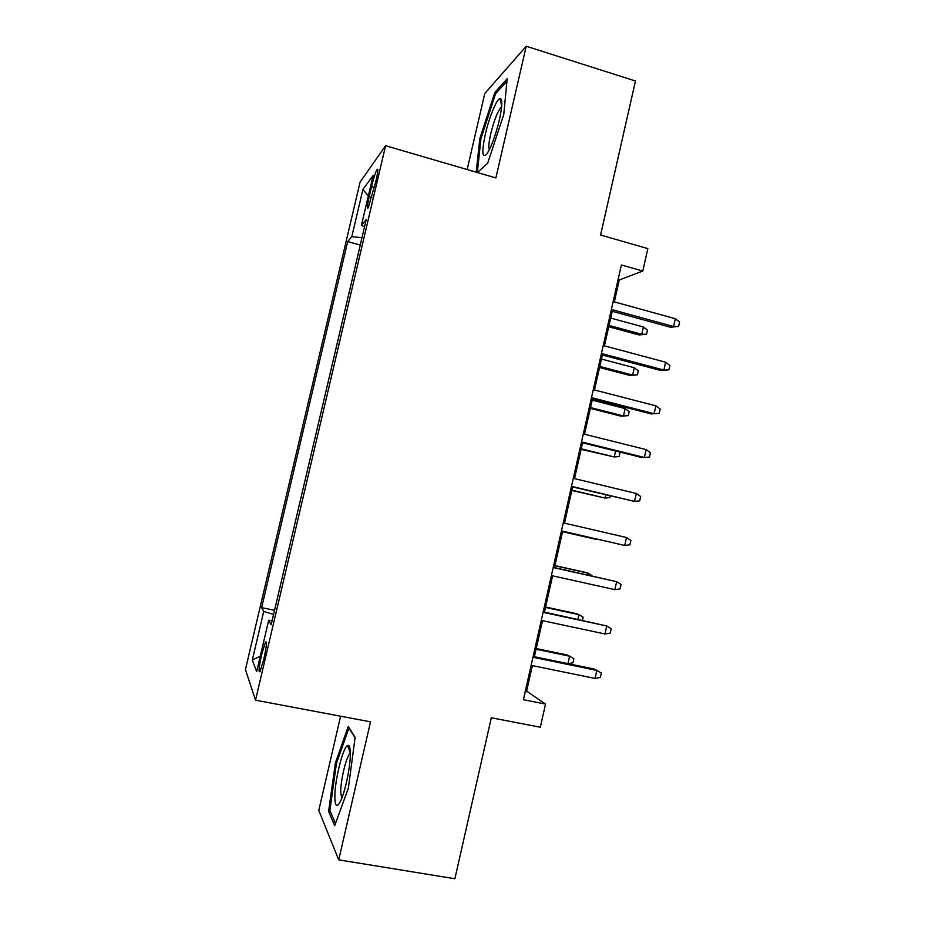 <?xml version="1.0" encoding="UTF-8"?>
<svg xmlns="http://www.w3.org/2000/svg" width="925" height="925" viewBox="0 0 925 925"><rect width="100%" height="100%" fill="white"/><g stroke="black" fill="none" stroke-linecap="round" stroke-linejoin="round"><path stroke-width="1.39" d="M263.798 659.282C266.585 646.286 267.14 640.574 265.463 642.135L261.683 654.403C258.896 667.318 258.341 673.042 260.017 671.562L263.798 659.282M340.597 716.204L318.778 810.45L338.723 859.845L454.88 878.75L491.325 717.765L540.327 727.235L545.53 704.087L526.614 691.148L532.372 665.618M360.079 182.109L245.437 669.573L255.52 700.179L385.575 145.711L360.079 182.109M385.575 145.711L495.869 177.935L526.221 46.25L484.758 93.541L467.16 169.552M526.221 46.25L635.463 80.995L600.591 235.031L647.835 248.605L642.794 271.037L621.392 264.989L523.4 699.705L545.53 704.087M371.538 186.619L369.179 196.643C367.156 205.743 366.867 209.432 368.3 207.697L376.036 180.676C378.036 171.611 378.337 167.957 376.914 169.714C375.319 172.825 373.527 178.456 371.538 186.619L374.44 187.451M272.158 620.559L268.701 620.293L271.175 624.71L366.254 219.526L361.455 225.238L364.531 226.868M268.701 620.293L256.664 671.608L252.305 660.057L263.741 611.425L261.625 607.644L347.684 241.598L351.801 236.696L362.901 189.463L373.133 175.472L361.455 225.238M338.723 859.845L370.52 721.847L255.52 700.179M614.339 301.897L619.288 279.963L642.794 271.037M534.373 656.727L542.501 620.663M544.432 612.096L552.607 575.847M554.457 567.592L562.666 531.204M564.481 523.134L572.633 486.955M574.518 478.618L582.577 442.844M584.519 434.23L592.486 398.86M594.486 389.98L602.372 355.015M604.43 345.869L612.223 311.297M618.097 279.627L619.288 279.963M525.388 690.906L526.614 691.148M361.999 237.667L351.801 236.696M360.264 245.032L347.684 241.598M274.563 610.292L261.625 607.644M263.741 611.425L273.592 614.454M368.347 195.88L362.901 189.463M252.305 660.057L260.295 656.126M487.66 163.228L477.416 172.547L487.66 163.228L503.767 114.515L507.166 78.752L494.84 92.419L479.786 138.785L476.202 172.189M334.711 825.724L348.378 788.088L355.131 737.306L348.262 726.449L335.382 762.986L328.595 811.491L334.711 825.724M480.896 139.12L479.786 138.785M496.332 92.87L494.84 92.419M330.422 811.803L328.595 811.491M336.527 763.194L335.382 762.986M611.02 310.973L670.532 327.253L673.573 326.513L611.367 309.47M675.319 318.697L679.563 322.062L678.592 326.398L673.573 326.513L675.319 318.697L613.148 301.562M678.592 326.398L670.532 327.253M643.407 326.988L647.454 330.121L646.54 334.191L639.106 334.966L641.765 334.307L643.407 326.988L610.697 318.073M646.54 334.191L641.765 334.307L609.032 325.45M639.106 334.966L608.743 326.745M499.327 120.134C502.414 105.832 502.633 98.605 499.974 98.478C496.586 99.114 489.047 117.718 485.313 134.275C481.451 153.018 482.122 159.354 487.336 153.273C491.695 146.011 495.696 134.969 499.327 120.134M501.639 106.791L500.968 107.323C497.396 111.89 493.985 120.713 490.736 133.755C488.851 142.172 488.388 147.491 489.337 149.734M477.335 172.524L480.942 138.681L495.557 93.726L506.935 81.192M350.332 753.355C350.263 747.319 349.349 744.683 347.627 745.457C343.013 747.088 334.792 780.006 334.85 796.622C334.908 805.744 336.55 807.768 339.764 802.68C344.609 794.679 350.598 766.663 350.332 753.355M350.344 753.401L349.592 754.06C345.927 757.922 340.608 780.665 340.701 792.158L341.718 798.472M335.509 823.516L329.867 810.52L336.422 763.495L348.922 728.091L355.061 737.803M601.169 354.703L660.878 370.52L663.861 370.035L601.447 353.489M665.607 362.195L669.885 365.467L668.914 369.815L663.861 370.035L665.607 362.195L603.227 345.557M668.914 369.815L660.878 370.52M591.283 398.559L651.188 413.914L654.125 413.695L591.491 397.634M655.871 405.832L660.173 409.012L659.201 413.371L654.125 413.695L655.871 405.832L593.283 389.679M659.201 413.371L651.188 413.914M581.363 442.543L641.476 457.436L644.355 457.482L581.513 441.907M646.112 449.596L650.437 452.672L649.466 457.054L644.355 457.482L646.112 449.596L583.305 433.929M571.419 486.666L634.55 501.408L571.5 486.33M636.319 493.488L640.678 496.482L639.695 500.864L634.55 501.408L636.319 493.488L573.303 478.329M634.272 367.734L638.343 370.786L637.429 374.856L630.006 375.504L632.631 375.076L634.272 367.734L601.458 359.062M637.429 374.856L632.631 375.076L599.793 366.45M630.006 375.504L599.55 367.502M625.115 408.596L629.208 411.567L628.295 415.649L620.895 416.146L623.462 415.961L625.115 408.596L592.197 400.167M628.295 415.649L623.462 415.961L590.52 407.567M620.895 416.146L590.347 408.376M581.108 449.365L614.269 456.962L581.235 448.81M619.311 451.943L620.051 452.452L619.126 456.557L614.269 456.962L615.599 451.03M571.847 490.47L605.054 498.066L571.916 490.169M610.303 495.962L609.945 497.569L605.054 498.066L605.771 494.875M561.44 530.927L624.722 545.461L561.452 530.881M626.491 537.518L630.885 540.408L629.902 544.813L624.722 545.461L626.491 537.518L563.267 522.856M562.55 531.678L595.816 539.298L562.562 531.644M597.111 539.148L595.908 538.87M614.859 589.641L620.074 588.89L621.057 584.473L616.64 581.686L614.859 589.641L551.381 575.57M553.196 567.522L616.64 581.686L553.243 567.326M587.803 575.038L588.219 573.199L585.837 572.482L554.919 565.568M592.358 576.055L588.219 573.199L554.884 565.742M604.973 633.972L610.211 633.105L611.205 628.676L606.754 625.982L604.973 633.972L541.275 620.397M543.102 612.327L606.754 625.982L543.206 611.83M577.894 619.276L578.923 614.639L576.599 613.691L545.577 607.008M582.461 620.259L583.143 617.195L578.923 614.639L545.484 607.436M595.053 678.43L600.325 677.447L601.319 673.007L596.845 670.417L595.053 678.43L531.147 665.364M532.973 657.259L596.845 670.417L594.243 669.053L533.147 656.472M567.938 663.641L569.615 656.207L567.326 655.016L536.211 648.552M568.1 663.676L572.922 662.82L573.858 658.669L569.615 656.207L536.061 649.246M371.942 197.418L369.179 196.643M266.446 642.332L265.463 642.135M377.816 169.969L376.914 169.714M501.72 105.878L499.974 98.478M501.57 107.497L500.968 107.323M350.332 753.193L347.627 745.457M350.332 754.199L349.592 754.06"/></g></svg>

